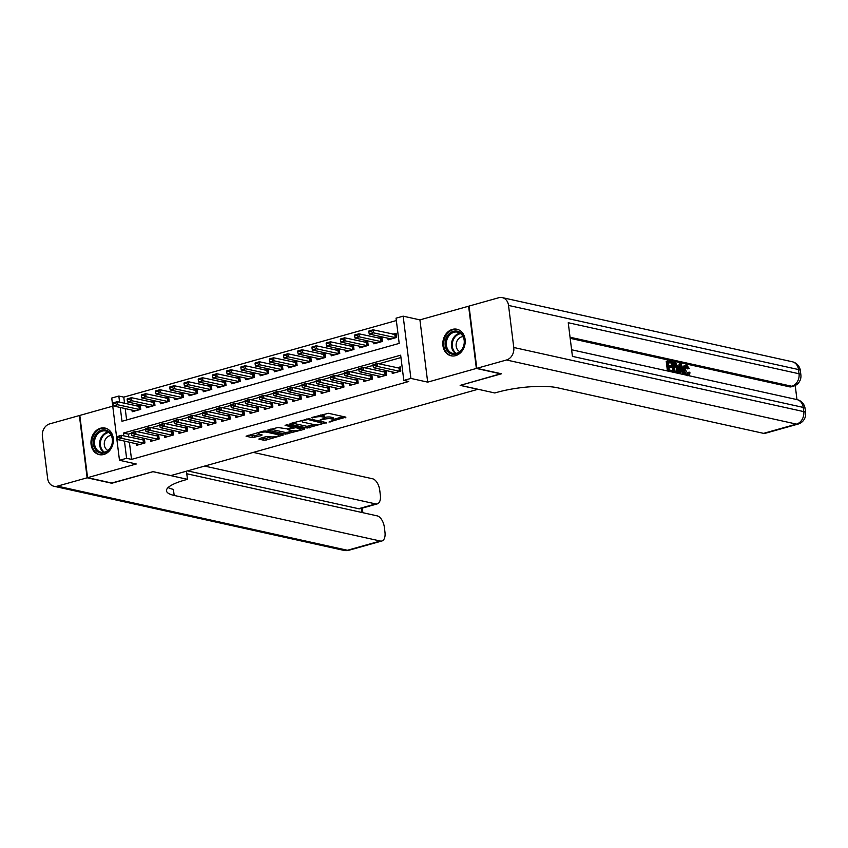 <?xml version="1.0" encoding="UTF-8"?>
<svg xmlns="http://www.w3.org/2000/svg" width="848" height="848" viewBox="0 0 848 848"><rect width="100%" height="100%" fill="white"/><g stroke="black" fill="none" stroke-linecap="round" stroke-linejoin="round"><path stroke-width="1.27" d="M329.003 422.039L345.91 417.152L328.483 413.294L311.29 417.64L314.566 417.396A5.47 1.272 172.9 0 1 322.134 416.824L323.586 417.152A5.47 1.272 172.9 0 1 324.551 417.725A5.47 1.272 172.9 0 1 322.219 419.092L319.993 420.057L323.576 419.389A5.47 1.272 172.9 0 1 331.133 418.817L332.586 419.145A5.47 1.272 172.9 0 1 333.55 419.718A5.47 1.272 172.9 0 1 331.218 421.085L329.003 422.039M103.806 454.475A13.589 11.077 -77.5 0 0 113.356 440.981A13.589 11.077 -77.5 0 0 105.099 428.081A13.589 11.077 -77.5 0 0 100.53 428.229A13.589 11.077 -77.5 0 0 90.98 441.723A13.589 11.077 -77.5 0 0 99.227 454.623A13.589 11.077 -77.5 0 0 103.806 454.475M455.641 355.641A13.589 11.077 -77.5 0 0 465.202 342.147A13.589 11.077 -77.5 0 0 456.945 329.247A13.589 11.077 -77.5 0 0 452.376 329.395A13.589 11.077 -77.5 0 0 442.826 342.889A13.589 11.077 -77.5 0 0 451.072 355.789A13.589 11.077 -77.5 0 0 455.641 355.641M259.329 438.533L258.905 439.137L263.792 440.218L266.155 440.038L283.349 434.992L265.625 430.954L263.262 431.134L246.058 436.179L252.269 437.663L261.682 435.512L262.106 434.907L259.181 434.261A4.579 1.06 172.9 0 1 258.375 433.773A4.579 1.06 172.9 0 1 261.491 432.363A4.579 1.06 172.9 0 1 266.643 432.162L278.112 434.695A4.579 1.06 172.9 0 1 278.928 435.183A4.579 1.06 172.9 0 1 275.801 436.593A4.579 1.06 172.9 0 1 270.65 436.794L266.378 436.55L259.329 438.533M129.384 442.19L131.525 459.383L126.596 458.291L119.483 460.284L111.735 398.041L118.837 396.037L119.61 402.217M500.998 373.682L460.157 385.384L477.912 389.306L170.84 475.569L153.096 471.647L112.222 483.127L87.567 477.668L136.252 463.994L119.483 460.284M501.02 373.904L476.364 368.445L468.615 306.202L419.919 319.876L403.16 316.166L410.909 378.42L403.807 380.413L400.659 355.185L123.448 433.052L123.797 435.872M419.919 319.876L427.678 382.13L476.364 368.445M427.678 382.13L410.909 378.42M131.525 459.383L408.736 381.505L403.807 380.413M307.188 428.028L326.448 422.611L309.022 418.764L290.186 423.565L289.762 424.17L307.188 428.028L306.976 426.343L314.756 424.647M304.315 429.321L285.49 434.123L267.756 430.084L277.9 427.509L287.334 428.887L292.73 427.148L285.076 425.346L287.027 424.795L304.75 428.706L304.315 429.321L304.231 428.6M112.742 406.171L79.807 415.425L87.567 477.668M132.002 410.05L132.214 411.736L140.736 409.34L140.217 405.132L136.941 406.054M146.216 406.054L146.428 407.74L154.961 405.344L154.431 401.136L151.156 402.058M160.431 402.058L160.643 403.754L169.176 401.358L168.646 397.15L165.371 398.062M174.646 398.062L174.858 399.758L183.391 397.362L182.861 393.154L179.596 394.076M188.86 394.076L189.072 395.762L197.605 393.366L197.075 389.158L193.81 390.08M203.085 390.08L203.287 391.765L211.82 389.37L211.3 385.162L208.025 386.084M217.3 386.084L217.501 387.78L226.034 385.384L225.515 381.176L222.24 382.088M231.515 382.088L231.727 383.784L240.249 381.388L239.73 377.18L236.454 378.102M245.729 378.102L245.941 379.787L254.464 377.392L253.944 373.184L250.669 374.106M259.944 374.106L260.156 375.791L268.678 373.396L268.159 369.198L264.883 370.11M274.158 370.11L274.37 371.806L282.903 369.41L282.373 365.202L279.098 366.124M288.373 366.113L288.585 367.809L297.118 365.414L296.588 361.206L293.323 362.128M302.588 362.128L302.8 363.813L311.333 361.418L310.803 357.209L307.538 358.132M316.802 358.132L317.014 359.817L325.547 357.421L325.028 353.224L321.752 354.135M331.027 354.135L331.229 355.831L339.762 353.436L339.242 349.228L335.967 350.15M345.242 350.139L345.454 351.835L353.976 349.44L353.457 345.231L350.182 346.154M359.457 346.154L359.669 347.839L368.191 345.443L367.672 341.235L364.396 342.157M373.671 342.157L373.883 343.843L382.406 341.447L381.886 337.25L378.611 338.161M392.073 371.816L392.285 373.502L400.818 371.106L400.298 366.898L397.023 367.82M377.858 375.802L378.07 377.498L386.603 375.102L386.073 370.894L382.808 371.816M363.644 379.798L363.856 381.494L372.389 379.098L371.859 374.89L368.594 375.802M349.429 383.794L349.641 385.48L358.174 383.084L357.644 378.876L354.369 379.798M335.214 387.79L335.426 389.476L343.949 387.08L343.429 382.872L340.154 383.794M321 391.776L321.212 393.472L329.734 391.076L329.215 386.868L325.939 387.79M306.785 395.772L306.997 397.468L315.52 395.062L315 390.864L311.725 391.776M292.571 399.768L292.772 401.454L301.305 399.058L300.786 394.85L297.51 395.772M278.345 403.765L278.557 405.45L287.09 403.054L286.571 398.846L283.296 399.768M264.131 407.75L264.343 409.446L272.876 407.051L272.346 402.842L269.081 403.765M249.916 411.746L250.128 413.432L258.661 411.036L258.131 406.839L254.866 407.75M235.702 415.743L235.914 417.428L244.447 415.032L243.917 410.824L240.641 411.746M221.487 419.739L221.699 421.424L230.232 419.029L229.702 414.82L226.427 415.743M207.272 423.724L207.484 425.42L216.007 423.025L215.487 418.817L212.212 419.739M193.058 427.721L193.27 429.406L201.792 427.01L201.273 422.813L197.997 423.724M178.843 431.717L179.055 433.402L187.578 431.007L187.058 426.798L183.783 427.721M164.629 435.713L164.83 437.398L173.363 435.003L172.844 430.795L169.568 431.717M150.403 439.699L150.615 441.395L159.148 438.999L158.629 434.791L155.354 435.713M400.956 357.57L378.812 363.792M373.014 365.424L364.598 367.788M358.799 369.421L350.383 371.784M344.574 373.406L336.168 375.77M330.36 377.402L321.954 379.766M316.145 381.399L307.729 383.762M301.93 385.395L293.514 387.759M287.716 389.38L279.299 391.744M273.501 393.377L265.085 395.74M259.287 397.373L250.87 399.737M245.072 401.358L236.656 403.733M230.857 405.355L222.441 407.718M216.632 409.351L208.226 411.715M202.418 413.347L194.001 415.711M188.203 417.333L179.787 419.696M173.988 421.329L165.572 423.693M159.774 425.325L151.357 427.689M145.559 429.321L137.143 431.685M131.345 433.307L128.377 434.144L128.737 436.964M136.189 443.695L136.401 445.38L144.934 442.985L144.404 438.787L141.139 439.699M396.345 320.555L123.776 397.129L124.539 403.309M125.197 408.545L126.617 419.972M387.886 338.161L388.098 339.857L396.631 337.462L396.101 333.253L392.825 334.176M123.776 397.129L118.837 396.037M120.257 407.453L121.985 421.276L399.196 343.398L396.048 318.17L403.16 316.166M124.455 441.098L126.596 458.291M128.377 434.144L123.448 433.052M333.55 419.718L333.349 418.032A5.47 1.272 172.9 0 0 332.374 417.46L332.586 419.145M324.508 417.428A5.47 1.272 172.9 0 1 330.921 417.142L332.374 417.46M324.551 417.725L324.339 416.05A5.47 1.272 172.9 0 0 323.374 415.467L323.586 417.152M320.703 414.99A5.47 1.272 172.9 0 1 321.922 415.149L323.374 415.467M333.508 419.378L343.408 416.591M292.051 423.046L306.976 426.343M323.13 423.353L308.131 419.548L304.453 420.237A5.47 1.272 172.9 0 0 302.121 421.604A5.47 1.272 172.9 0 0 303.086 422.177L313.537 424.488A5.47 1.272 172.9 0 0 321.106 423.926L323.13 423.353M302.248 428.155L300.521 428.643M292.899 430.784L287.642 432.257L287.854 433.943M270.353 429.141L285.278 432.438L287.642 432.257M292.306 430.689A4.579 1.06 172.9 0 0 297.457 430.487A4.579 1.06 172.9 0 0 300.574 429.077A4.579 1.06 172.9 0 0 299.768 428.59L295.729 427.699L288.691 429.183L288.256 429.798L292.306 430.689M293.238 426.173L293.366 427.88M248.655 435.236L254.421 435.808L259.605 434.356M261.195 438.003L265.943 438.352L271.19 436.879M278.865 434.727L280.55 434.25M396.281 334.727L373.131 329.819L373.512 332.84L369.24 334.038L391.246 338.967M370.947 331.091L368.806 331.695L371 331.6L373.131 329.819L368.869 331.017L368.806 331.695M395.762 337.705L373.512 332.84L371 331.6M369.24 334.038L368.869 332.193M373.003 365.34L375.198 365.244L373.003 365.34L373.056 364.661L377.328 363.463L400.479 368.382M375.134 364.746L377.328 363.463L377.699 366.495L399.949 371.35M395.433 372.622L373.438 367.693L377.699 366.495L375.198 365.244M373.067 365.848L373.438 367.693M448.772 334.207A11.766 9.582 102.5 0 1 462.404 334.674A11.766 9.582 102.5 0 1 460.824 351.178A11.766 9.582 102.5 0 1 447.193 350.701A11.766 9.582 102.5 0 1 448.772 334.207M460.867 350.659A10.897 8.872 -77.5 0 0 464.089 339.719A10.897 8.872 -77.5 0 0 457.644 332.162A10.897 8.872 -77.5 0 0 449.716 334.939A10.897 8.872 -77.5 0 0 446.493 345.878A10.897 8.872 -77.5 0 0 452.938 353.436A10.897 8.872 -77.5 0 0 460.867 350.659M463.114 336.698A7.759 6.318 -77.5 0 0 458.524 338.797A7.759 6.318 -77.5 0 0 459.817 351.634M458.259 329.639A13.504 11.003 -77.5 0 0 457.719 329.501A13.504 11.003 -77.5 0 0 447.882 332.946A13.504 11.003 -77.5 0 0 443.886 346.514A13.504 11.003 -77.5 0 0 451.878 355.884A13.504 11.003 -77.5 0 0 452.44 355.98M96.937 433.042A11.766 9.582 102.5 0 1 110.558 433.519A11.766 9.582 102.5 0 1 108.979 450.012A11.766 9.582 102.5 0 1 95.358 449.546A11.766 9.582 102.5 0 1 96.937 433.042M109.021 449.493A10.897 8.872 -77.5 0 0 112.243 438.554A10.897 8.872 -77.5 0 0 105.799 431.007A10.897 8.872 -77.5 0 0 97.87 433.784A10.897 8.872 -77.5 0 0 94.647 444.723A10.897 8.872 -77.5 0 0 101.092 452.27A10.897 8.872 -77.5 0 0 109.021 449.493M111.268 435.533A7.759 6.318 -77.5 0 0 106.678 437.632A7.759 6.318 -77.5 0 0 107.972 450.468M106.424 428.484A13.504 11.003 -77.5 0 0 105.873 428.346A13.504 11.003 -77.5 0 0 96.036 431.78A13.504 11.003 -77.5 0 0 92.05 445.348A13.504 11.003 -77.5 0 0 100.043 454.719A13.504 11.003 -77.5 0 0 100.594 454.825M686.541 374.509L687.887 372.346L689.901 372.537C689.837 374.604 689.18 375.547 687.908 375.367L687.675 375.431M685.375 374.922L684.58 373.851M683.509 370.714L683.371 369.823C683.022 366.739 683.721 365.234 685.46 365.329M687.505 375.685L687.908 375.367C686.053 374.689 684.919 372.738 684.506 369.505C684.156 366.41 684.855 364.916 686.604 365.011L689.244 368.445L687.315 368.891L685.566 366.484M678.071 373.311L679.131 364.057L680.266 363.739L681.209 363.94L684.813 374.562L683.933 374.36L682.873 371.106L680.35 370.555L680.064 373.502L679.174 373.311L680.266 363.739M682.682 374.328L681.739 371.424L680.297 371.106M667.429 370.958L666.21 361.195L671.521 361.799L671.669 362.965L668.404 362.817M671.669 362.965L668.33 362.223L668.712 365.329L671.828 366.018L671.976 367.184L668.934 367.089M571.605 349.768L796.961 399.599L795.223 385.501M798.053 424.085A10.462 10.462 0 0 0 805.6 412.722A10.462 2.427 -7.1 0 0 803.756 411.619A10.462 8.522 102.5 0 1 796.484 424.117A10.462 5.554 74.3 0 0 798.053 424.085L765.14 433.328A10.462 5.554 -105.7 0 1 763.571 433.36L796.484 424.117L506.5 359.987A10.462 8.522 -77.5 0 0 513.771 347.489L803.756 411.619L803.226 407.411L572.432 356.372L568.245 322.728L799.039 373.767A10.462 8.522 102.5 0 1 791.767 386.253A10.462 5.554 74.3 0 0 793.336 386.232L791.205 386.826A10.462 5.554 -105.7 0 1 789.636 386.858L791.767 386.253L570.047 337.228M570.185 338.32L789.636 386.858M672.718 370.746L671.68 362.403L675.898 362.912L678.294 368.149C678.697 371.382 677.997 372.887 676.185 372.654L674.065 372.177L672.814 362.085M506.5 359.987L476.788 368.329L501.454 373.788L460.294 385.342L494.819 392.974L497.235 392.295A43.577 10.102 -7.1 0 1 557.433 387.769L763.571 433.36M513.771 347.489L508.535 305.428A10.462 8.522 -77.5 0 0 502.27 297.616A10.462 8.522 -77.5 0 0 498.751 297.733L469.039 306.075L476.788 368.329M671.976 367.184L668.86 366.495L669.295 369.993L672.782 370.767L672.443 372.071M672.93 371.933L668.118 371.106M668.606 370.968L667.344 360.877M676.057 372.982L677.192 372.664L675.708 372.781M674.754 371.201L677.287 371.064L677.457 367.947L675.994 364.121L673.789 363.432L674.754 371.201M675.983 371.466L677.287 371.064L676.153 371.382L676.312 368.265L674.86 364.449L673.853 364.025L674.987 363.697M677.457 367.947L676.312 368.265M675.994 364.121L674.86 364.449M680.711 366.781L680.456 369.442L682.47 369.887L680.88 365L680.711 366.781M682.873 371.106L681.739 371.424M681.135 369.59L680.605 367.937M689.244 368.445L688.449 368.573L686.7 366.166C685.46 366.177 685.004 367.354 685.343 369.686L688.152 374.18M687.686 374.18L689.032 372.028M688.449 368.573L687.315 368.891M684.506 369.505L683.371 369.823M684.675 365.34L686.604 365.011M111.766 483.021L152.947 471.679L187.472 479.321L185.055 480A43.577 10.102 172.9 0 0 166.473 490.833A43.577 10.102 172.9 0 0 174.169 495.433L380.307 541.024A10.462 5.554 74.3 0 0 381.886 540.992A10.462 5.554 74.3 0 0 384.971 532.237L384.356 527.276A10.462 5.554 74.3 0 0 377.18 515.87L186.783 473.756M186.454 471.181L187.472 479.321M87.132 477.795L79.383 415.541L49.672 423.883A10.462 8.522 -77.5 0 0 42.4 436.381L47.636 478.442A10.462 8.522 -77.5 0 0 53.912 486.254A10.462 8.522 -77.5 0 0 57.431 486.137L87.132 477.795L111.798 483.243M204.601 466.082L375.696 503.924A10.462 5.554 74.3 0 0 377.265 503.892A10.462 5.554 74.3 0 0 380.349 495.137L379.734 490.176A10.462 5.554 74.3 0 0 372.558 478.77L253.319 452.397M377.265 503.892L360.199 508.694A10.462 5.554 -105.7 0 1 358.63 508.715L375.696 503.924M187.546 470.884L358.63 508.715M168.116 487.558A43.577 10.102 172.9 0 0 173.416 489.381L174.169 495.433M382.066 338.723L358.916 333.805L359.298 336.836L355.026 338.034L377.031 342.963M356.722 335.087L354.591 335.681L356.785 335.596L358.916 333.805L354.655 335.002L354.591 335.681M381.547 341.691L359.298 336.836L356.785 335.596M355.026 338.034L354.655 336.19M367.852 342.719L344.701 337.801L345.083 340.832L340.811 342.03L362.817 346.959M342.507 339.083L340.377 339.677L342.571 339.582L344.701 337.801L340.44 338.999L340.377 339.677M367.322 345.687L345.083 340.832L342.571 339.582M340.811 342.03L340.44 340.186M353.637 346.715L330.487 341.797L330.858 344.829L326.597 346.026L348.602 350.945M328.293 343.069L326.162 343.673L328.356 343.578L330.487 341.797L326.226 342.995L326.162 343.673M353.107 349.683L330.858 344.829L328.356 343.578M326.597 346.026L326.226 344.182M339.423 350.701L316.272 345.793L316.643 348.814L312.382 350.012L334.377 354.941M314.078 347.065L311.947 347.669L314.142 347.574L316.272 345.793L312 346.991L311.947 347.669M338.893 353.68L316.643 348.814L314.142 347.574M312.382 350.012L312.011 348.168M358.789 369.336L360.983 369.24L358.789 369.336L358.842 368.657L363.114 367.46L386.264 372.367M360.919 368.732L363.114 367.46L363.485 370.481L385.734 375.346M381.218 376.607L359.223 371.678L363.485 370.481L360.983 369.24M358.852 369.834L359.223 371.678M344.574 373.332L346.768 373.237L344.574 373.332L344.627 372.654L348.888 371.456L372.049 376.364M346.705 372.728L348.888 371.456L349.27 374.477L371.519 379.332M367.004 380.604L345.009 375.675L349.27 374.477L346.768 373.237M344.627 373.83L345.009 375.675M330.349 377.318L332.554 377.222L330.349 377.318L330.413 376.639L334.674 375.441L357.835 380.36M332.49 376.724L334.674 375.441L335.055 378.473L357.305 383.328M352.789 384.6L330.794 379.671L335.055 378.473L332.554 377.222M330.413 377.826L330.794 379.671M316.134 381.314L318.329 381.218L316.134 381.314L316.198 380.635L320.459 379.438L343.61 384.356M318.265 380.72L320.459 379.438L320.841 382.469L343.09 387.324M338.575 388.596L316.569 383.667L320.841 382.469L318.329 381.218M316.198 381.823L316.569 383.667M325.208 354.697L302.058 349.779L302.429 352.81L298.167 354.008L320.162 358.937M299.863 351.061L297.733 351.655L299.927 351.57L302.058 349.779L297.786 350.977L297.733 351.655M324.678 357.665L302.429 352.81L299.927 351.57M298.167 354.008L297.796 352.164M301.92 385.31L304.114 385.215L301.92 385.31L301.983 384.632L306.245 383.434L329.395 388.342M304.05 384.706L306.245 383.434L306.626 386.455L328.876 391.32M324.36 392.582L302.354 387.653L306.626 386.455L304.114 385.215M301.983 385.808L302.354 387.653M310.993 358.693L287.843 353.775L288.214 356.807L283.953 358.004L305.948 362.933M285.649 355.058L283.518 355.651L285.712 355.556L287.843 353.775L283.571 354.973L283.518 355.651M310.463 361.661L288.214 356.807L285.712 355.556M283.953 358.004L283.582 356.16M287.705 389.306L289.899 389.211L287.705 389.306L287.769 388.628L292.03 387.419L315.18 392.338M289.836 388.702L292.03 387.419L292.412 390.451L314.65 395.306M310.145 396.578L288.14 391.649L292.412 390.451L289.899 389.211M287.769 389.804L288.14 391.649M296.779 362.69L273.618 357.771L273.999 360.803L269.738 362.001L291.733 366.919M271.434 359.043L269.304 359.647L271.498 359.552L273.618 357.771L269.357 358.969L269.304 359.647M296.249 365.658L273.999 360.803L271.498 359.552M269.738 362.001L269.357 360.156M273.491 393.292L275.685 393.196L273.491 393.292L273.544 392.613L277.815 391.416L300.966 396.334M275.621 392.698L277.815 391.416L278.186 394.447L300.436 399.302M295.92 400.574L273.925 395.645L278.186 394.447L275.685 393.196M273.554 393.801L273.925 395.645M282.564 366.675L259.403 361.767L259.785 364.788L255.524 365.986L277.519 370.915M257.22 363.039L255.078 363.644L257.283 363.548L259.403 361.767L255.142 362.965L255.078 363.644M282.034 369.654L259.785 364.788L257.283 363.548M255.524 365.986L255.142 364.142M259.276 397.288L261.47 397.193L259.276 397.288L259.329 396.61L263.601 395.412L286.751 400.33M261.407 396.694L263.601 395.412L263.972 398.443L286.221 403.298M281.706 404.57L259.711 399.641L263.972 398.443L261.47 397.193M259.34 397.797L259.711 399.641M268.339 370.671L245.189 365.753L245.57 368.785L241.298 369.982L263.304 374.911M242.994 367.036L240.864 367.629L243.058 367.534L245.189 365.753L240.927 366.951L240.864 367.629M267.82 373.639L245.57 368.785L243.058 367.534M241.298 369.982L240.927 368.138M245.061 401.284L247.256 401.189L245.061 401.284L245.114 400.606L249.386 399.408L272.537 404.316M247.192 400.68L249.386 399.408L249.757 402.429L272.007 407.294M267.491 408.556L245.496 403.627L249.757 402.429L247.256 401.189M245.125 401.782L245.496 403.627M254.124 374.668L230.974 369.749L231.356 372.781L227.084 373.979L249.089 378.908M228.78 371.032L226.649 371.625L228.843 371.53L230.974 369.749L226.713 370.947L226.649 371.625M253.605 377.636L231.356 372.781L228.843 371.53M227.084 373.979L226.713 372.134M230.847 405.28L233.041 405.185L230.847 405.28L230.9 404.591L235.161 403.394L258.322 408.312M232.977 404.676L235.161 403.394L235.543 406.425L257.792 411.28M253.276 412.552L231.281 407.623L235.543 406.425L233.041 405.185M230.91 405.779L231.281 407.623M239.91 378.653L216.759 373.745L217.141 376.777L212.869 377.975L234.875 382.893M214.565 375.017L212.435 375.622L214.629 375.526L216.759 373.745L212.498 374.943L212.435 375.622M239.38 381.632L217.141 376.777L214.629 375.526M212.869 377.975L212.498 376.12M216.622 409.266L218.826 409.171L216.622 409.266L216.685 408.588L220.946 407.39L244.107 412.308M218.763 408.672L220.946 407.39L221.328 410.421L243.577 415.276M239.062 416.548L217.067 411.619L221.328 410.421L218.826 409.171M216.685 409.775L217.067 411.619M225.695 382.649L202.545 377.742L202.916 380.763L198.655 381.96L220.65 386.889M200.351 379.014L198.22 379.618L200.414 379.522L202.545 377.742L198.284 378.939L198.22 379.618M225.165 385.628L202.916 380.763L200.414 379.522M198.655 381.96L198.284 380.116M202.407 413.262L204.601 413.167L202.407 413.262L202.471 412.584L206.732 411.386L229.882 416.304M204.548 412.658L206.732 411.386L207.113 414.418L229.363 419.272M224.847 420.544L202.842 415.615L207.113 414.418L204.601 413.167M202.471 413.771L202.842 415.615M211.481 386.646L188.33 381.727L188.701 384.759L184.44 385.957L206.435 390.886M186.136 383.01L184.005 383.603L186.2 383.508L188.33 381.727L184.058 382.925L184.005 383.603M210.951 389.614L188.701 384.759L186.2 383.508M184.44 385.957L184.069 384.112M188.192 417.258L190.387 417.163L188.192 417.258L188.256 416.58L192.517 415.382L215.668 420.29M190.323 416.654L192.517 415.382L192.899 418.403L215.148 423.269M210.633 424.53L188.627 419.601L192.899 418.403L190.387 417.163M188.256 417.757L188.627 419.601M197.266 390.642L174.116 385.723L174.487 388.755L170.225 389.953L192.22 394.882M171.921 387.006L169.791 387.6L171.985 387.504L174.116 385.723L169.844 386.921L169.791 387.6M196.736 393.61L174.487 388.755L171.985 387.504M170.225 389.953L169.854 388.108M173.978 421.244L176.172 421.159L173.978 421.244L174.041 420.566L178.303 419.368L201.453 424.286M176.108 420.65L178.303 419.368L178.684 422.399L200.923 427.254M196.418 428.526L174.412 423.597L178.684 422.399L176.172 421.159M174.041 421.753L174.412 423.597M183.051 394.627L159.89 389.72L160.272 392.741L156.011 393.938L178.006 398.867M157.707 390.992L155.576 391.596L157.77 391.5L159.89 389.72L155.629 390.917L155.576 391.596M182.521 397.606L160.272 392.741L157.77 391.5M156.011 393.938L155.64 392.094M159.763 425.24L161.957 425.145L159.763 425.24L159.827 424.562L164.088 423.364L187.238 428.282M161.894 424.647L164.088 423.364L164.459 426.396L186.708 431.25M182.203 432.522L160.198 427.593L164.459 426.396L161.957 425.145M159.827 425.749L160.198 427.593M168.837 398.624L145.676 393.716L146.057 396.737L141.796 397.935L163.791 402.864M143.492 394.988L141.351 395.592L143.556 395.497L145.676 393.716L141.415 394.914L141.351 395.592M168.307 401.592L146.057 396.737L143.556 395.497M141.796 397.935L141.415 396.09M145.549 429.236L147.743 429.141L145.549 429.236L145.602 428.558L149.873 427.36L173.024 432.279M147.679 428.632L149.873 427.36L150.244 430.392L172.494 435.247M167.978 436.519L145.983 431.59L150.244 430.392L147.743 429.141M145.612 429.745L145.983 431.59M154.622 402.62L131.461 397.701L131.843 400.733L127.582 401.931L149.577 406.86M129.278 398.984L127.136 399.578L129.331 399.482L131.461 397.701L127.2 398.899L127.136 399.578M154.092 405.588L131.843 400.733L129.331 399.482M127.582 401.931L127.2 400.086M131.334 433.233L133.528 433.137L131.334 433.233L131.387 432.554L135.659 431.356L158.809 436.264M133.465 432.628L135.659 431.356L136.03 434.377L158.279 439.243M153.764 440.504L131.769 435.575L136.03 434.377L133.528 433.137M131.398 433.731L131.769 435.575M140.397 406.616L117.247 401.698L117.628 404.729L113.356 405.927L135.362 410.856M115.052 402.98L112.922 403.574L115.116 403.478L117.247 401.698L112.985 402.895L112.922 403.574M139.878 409.584L117.628 404.729L115.116 403.478M113.356 405.927L112.985 404.083M117.119 437.218L119.314 437.133L117.119 437.218L117.172 436.54L121.444 435.342L144.595 440.26M119.25 436.625L121.444 435.342L121.815 438.374L144.065 443.228M139.549 444.5L117.554 439.571L121.815 438.374L119.314 437.133M117.183 437.727L117.554 439.571M330.572 421.265L330.656 421.922M312.562 417.28L312.647 417.937M321.572 419.272L321.657 419.93M330.921 417.142L331.133 418.817M323.48 418.658L323.576 419.389M321.922 415.149L322.134 416.824M314.481 416.739L314.566 417.396M345.39 417.036L345.486 417.757M325.929 422.505L326.014 423.226M309.34 426.162L309.552 427.848M323.3 421.922L323.427 422.929M308.025 418.721L308.131 419.548M306.393 419.018L306.478 419.675M304.368 419.58L304.453 420.237M285.278 432.438L285.49 434.123M292.306 425.961L292.433 426.968M299.641 427.583L299.768 428.59M295.602 426.692L295.729 427.699M288.606 428.526L288.691 429.183M277.996 433.688L278.112 434.695M266.516 431.155L266.643 432.162M261.587 434.791L261.682 435.512M254.421 435.808L254.633 437.494M252.057 435.989L252.269 437.663M282.532 434.695L282.617 435.416M265.943 438.352L266.155 440.038M263.58 438.533L263.792 440.218M394.829 334.61L395.21 337.642M395.2 334.663L395.571 337.695M399.768 371.339L399.387 368.308M399.397 371.286L399.026 368.265M455.609 353.531A10.897 8.872 102.5 0 1 454.857 336.073A10.897 8.872 102.5 0 1 460.104 333.211M460.718 333.656A10.536 8.586 -77.5 0 0 455.524 336.444A10.536 8.586 -77.5 0 0 456.351 353.383M103.774 452.366A10.897 8.872 102.5 0 1 103.011 434.918A10.897 8.872 102.5 0 1 108.268 432.045M108.873 432.491A10.536 8.586 -77.5 0 0 103.679 435.278A10.536 8.586 -77.5 0 0 104.516 452.217M793.336 386.232A10.462 10.462 0 0 0 800.883 374.869A10.462 2.427 -7.1 0 0 799.039 373.767L798.509 369.558L508.535 305.428M792.244 361.746A10.462 8.522 102.5 0 1 798.509 369.558A10.462 2.427 172.9 0 1 800.364 370.661A10.462 10.462 0 0 0 792.244 361.746L502.27 297.616M796.961 399.599A10.462 8.522 102.5 0 1 803.226 407.411A10.462 2.427 172.9 0 1 805.081 408.524A10.462 10.462 0 0 0 796.961 399.599M681.569 367.11L680.658 367.364M57.431 486.137L347.404 550.267L380.307 541.024M361.979 512.51L361.46 508.334M347.404 550.267A10.462 8.522 102.5 0 1 343.885 550.384A10.462 10.462 0 0 0 348.973 550.235A10.462 5.554 -105.7 0 1 347.404 550.267M380.614 338.606L380.996 341.638M380.985 338.659L381.356 341.68M366.4 342.603L366.781 345.634M366.771 342.645L367.142 345.677M352.185 346.599L352.567 349.62M352.545 346.641L352.927 349.673M337.97 350.584L338.341 353.616M338.331 350.637L338.712 353.658M385.554 375.335L385.172 372.304M385.183 375.282L384.812 372.251M371.339 379.321L370.958 376.3M370.968 379.279L370.587 376.247M357.114 383.317L356.743 380.286M356.754 383.275L356.372 380.243M342.899 387.313L342.528 384.282M342.539 387.26L342.157 384.239M323.756 354.581L324.127 357.612M324.116 354.634L324.498 357.655M328.685 391.31L328.314 388.278M328.324 391.257L327.943 388.225M309.541 358.577L309.912 361.608M309.902 358.619L310.283 361.651M314.47 395.295L314.099 392.274M314.11 395.253L313.728 392.221M295.316 362.573L295.698 365.594M295.687 362.615L296.069 365.647M300.256 399.291L299.874 396.26M299.885 399.249L299.514 396.217M281.101 366.559L281.483 369.59M281.472 366.612L281.843 369.633M286.041 403.288L285.659 400.256M285.67 403.235L285.299 400.214M266.887 370.555L267.268 373.586M267.258 370.597L267.629 373.629M271.826 407.284L271.445 404.252M271.455 407.231L271.084 404.199M252.672 374.551L253.054 377.572M253.043 374.593L253.414 377.625M257.612 411.269L257.23 408.248M257.241 411.227L256.87 408.195M238.458 378.547L238.839 381.568M238.829 378.59L239.2 381.621M243.397 415.266L243.016 412.234M243.026 415.223L242.645 412.192M224.243 382.533L224.614 385.564M224.603 382.586L224.985 385.607M229.172 419.262L228.801 416.23M228.812 419.209L228.43 416.188M210.028 386.529L210.399 389.561M210.389 386.571L210.77 389.603M214.957 423.258L214.586 420.226M214.597 423.205L214.215 420.173M195.814 390.525L196.185 393.546M196.174 390.568L196.556 393.599M200.743 427.244L200.372 424.223M200.382 427.201L200.001 424.17M181.599 394.511L181.97 397.542M181.96 394.564L182.341 397.595M186.528 431.24L186.147 428.208M186.168 431.197L185.786 428.166M167.374 398.507L167.756 401.539M167.745 398.56L168.127 401.581M172.314 435.236L171.932 432.204M171.943 435.183L171.572 432.162M153.159 402.503L153.541 405.535M153.53 402.546L153.901 405.577M158.099 439.232L157.717 436.201M157.728 439.179L157.357 436.148M138.945 406.499L139.326 409.52M139.316 406.542L139.687 409.573M143.884 443.218L143.503 440.197M143.513 443.175L143.142 440.144M323.501 421.965L323.639 423.057M301.952 420.258L302.121 421.604M292.592 426.025L292.73 427.148M300.415 427.752L300.574 429.077M287.843 428.738L287.96 429.618M278.759 433.858L278.928 435.183M258.216 432.544L258.375 433.773M800.883 374.869L800.364 370.661M805.6 412.722L805.081 408.524M53.912 486.254L343.885 550.384M348.973 550.235L381.886 540.992M362.859 512.701L362.287 508.1"/></g></svg>
